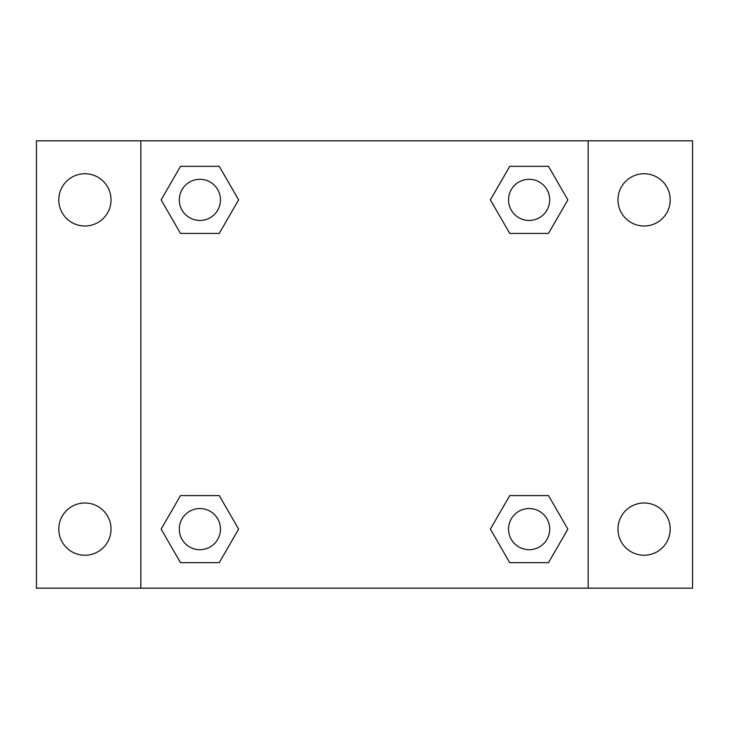 <?xml version="1.0" encoding="UTF-8"?>
<svg xmlns="http://www.w3.org/2000/svg" width="729" height="729" viewBox="0 0 729 729"><rect width="100%" height="100%" fill="white"/><g stroke="black" fill="none" stroke-linecap="round" stroke-linejoin="round"><path stroke-width="1.09" d="M84.91 555.243A26.126 26.126 0 0 0 107.537 516.059A26.126 26.126 0 0 0 62.284 516.059A26.126 26.126 0 0 0 84.91 555.243M644.09 555.243A26.126 26.126 0 0 0 666.716 516.059A26.126 26.126 0 0 0 621.463 516.059A26.126 26.126 0 0 0 644.09 555.243M644.09 225.999A26.126 26.126 0 0 0 666.716 186.815A26.126 26.126 0 0 0 621.463 186.815A26.126 26.126 0 0 0 644.09 225.999M84.91 225.999A26.126 26.126 0 0 0 107.537 186.815A26.126 26.126 0 0 0 62.284 186.815A26.126 26.126 0 0 0 84.91 225.999M692.55 588.166L36.45 588.166L36.45 140.834L692.55 140.834L692.55 588.166M180.51 495.574L219.247 495.574L238.62 529.117L219.247 562.67L180.51 562.67L161.136 529.117L180.51 495.574L219.247 495.574L180.51 495.574M509.753 166.33L548.49 166.33L567.864 199.883L548.49 233.426L509.753 233.426L490.38 199.883L509.753 166.33L548.49 166.33L509.753 166.33M140.834 588.166L140.834 140.834M588.166 140.834L588.166 588.166M180.51 166.33L219.247 166.33L238.62 199.883L219.247 233.426L180.51 233.426L161.136 199.883L180.51 166.33L219.247 166.33L180.51 166.33M509.753 495.574L548.49 495.574L567.864 529.117L548.49 562.67L509.753 562.67L490.38 529.117L509.753 495.574L548.49 495.574L509.753 495.574M548.49 562.67L509.753 562.67L548.49 562.67M549.702 529.117A20.576 20.576 0 0 0 518.829 511.302A20.576 20.576 0 0 0 518.829 546.941A20.576 20.576 0 0 0 549.702 529.117M219.247 562.67L180.51 562.67L219.247 562.67M220.459 529.117A20.576 20.576 0 0 0 189.586 511.302A20.576 20.576 0 0 0 189.586 546.941A20.576 20.576 0 0 0 220.459 529.117M548.49 233.426L509.753 233.426L548.49 233.426M549.702 199.883A20.576 20.576 0 0 0 518.829 182.059A20.576 20.576 0 0 0 518.829 217.698A20.576 20.576 0 0 0 549.702 199.883M219.247 233.426L180.51 233.426L219.247 233.426M220.459 199.883A20.576 20.576 0 0 0 189.586 182.059A20.576 20.576 0 0 0 189.586 217.698A20.576 20.576 0 0 0 220.459 199.883"/></g></svg>
